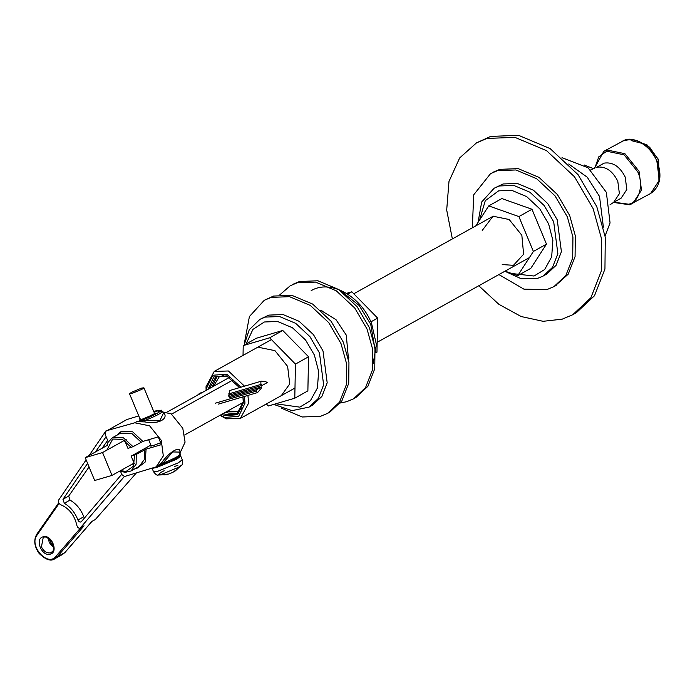 <?xml version="1.0" encoding="UTF-8"?>
<svg xmlns="http://www.w3.org/2000/svg" width="695" height="695" viewBox="0 0 695 695"><rect width="100%" height="100%" fill="white"/><g stroke="black" fill="none" stroke-linecap="round" stroke-linejoin="round"><path stroke-width="1.04" d="M568.71 164.011L587.24 177.19L599.533 196.485L603.39 227.135M217.266 376.143L211.984 387.115M225.849 412.048L228.047 413.056L237.959 413.343M223.573 375.482L219.29 376.76L213.391 386.333M227.265 411.258L238.507 411.301L241.851 408.339M242.92 396.88L243.267 401.988L236.726 414.142L225.475 414.481L223.286 413.473M209.421 388.548L215.936 376.777L227.187 376.429L239.514 387.628L226.631 375.899L213.852 376.89L208.022 389.322M241.391 391.52L241.843 392.753M219.976 415.315L226.249 418.833L240.392 418.407L248.61 403.126L247.924 395.412M246.76 391.311L246.299 390.069M244.501 386.159L228.394 370.982L214.242 371.408L206.024 386.689L206.102 390.39M244.397 396.445L244.979 403.213L238.663 416.322L224.772 417.408L220.35 415.106M206.484 390.182L206.493 388.357L212.818 375.248L226.709 374.171L240.904 387.219M242.772 391.111L243.241 392.345M221.887 414.246L224.85 415.68L237.629 414.68L243.441 402.622L242.998 396.854M241.886 392.745L241.417 391.511M243.241 402.37L184.748 434.914M134.083 463.105L111.999 475.397L94.685 480.497L85.224 457.649L102.539 452.549L111.999 475.397M229.376 377.446L167.565 411.84M107.586 445.208L85.224 457.649M233.06 379.922L171.604 414.116M126.177 439.396L102.539 452.549M230.618 398.695L228.829 396.332L229.889 390.52L230.392 390.312M234.589 393.518L234.91 394.795M179.866 452.428C181.16 445.052 169.337 451.646 161.761 462.566L162.83 463.27L172.655 451.941L179.475 452.089L180.318 454.113C180.9 454.617 180.422 455.52 178.884 456.824C173.472 460.281 165.923 463.574 156.245 466.693M161.761 462.566L156.801 466.484M156.749 466.545L162.83 463.27C175.626 458.022 181.204 454.895 179.571 453.896M179.944 453.209L185.078 442.133L182.785 428.294L171.126 413.794L156.262 410.745L153.751 411.483M144.855 421.9L145.029 420.466L136.733 421.683L144.855 421.9C158.234 424.958 170.066 418.355 162.96 411.761L162.717 411.788M120.522 471.34L121.886 474.633L124.674 476.475L156.166 466.866L163.316 455.946L161.275 440.335L149.616 425.844L134.743 422.795L107.317 430.5M155.324 411.51C165.106 409.086 160.076 410.649 162.517 411.31L163.36 413.334L159.746 420.892L145.029 420.466C157.835 415.21 163.412 412.092 161.779 411.092M138.748 415.905L126.89 419.545M124.822 440.839L127.967 448.388L133.023 446.685L142.857 441.421L158.225 436.894L161.431 444.626L146.072 449.152L136.237 454.417L131.173 456.111L134.317 463.661L131.694 464.434M107.551 430.327L105.614 431.413L105.075 434.201L108.264 441.872M107.821 430.214L127.411 419.25M89.073 466.936L68.692 496.082L70.021 500.096C76.294 503.736 80.881 509.287 83.791 516.759L84.521 517.949M68.692 496.082L62.967 499.288L64.314 503.293L70.021 500.096M102.165 448.223L107.647 440.387M62.967 499.288L87.596 463.374M95.406 451.985L106.126 436.712M83.791 516.759L77.944 520.034C78.969 521.98 80.116 522.51 81.376 521.632L81.02 521.928M121.729 474.259L81.376 521.632M150.963 445.278L150.285 446.025L153.022 445.651L160.649 442.741M95.397 519.469L91.844 521.459L95.397 519.469L136.255 473.069M124.309 476.535L80.151 528.096L84.052 525.82L80.507 527.809C78.961 528.695 77.762 527.957 76.91 525.585C74.521 515.073 68.97 508.062 60.239 504.535L58.406 502.728L58.45 500.339L86.137 459.855M89.134 455.477L104.893 432.438M105.57 431.439L106.066 430.718M77.944 520.034C75.034 512.562 70.482 506.985 64.314 503.293M150.876 445.087L131.173 456.111M494.128 188.232L503.058 183.975L517.289 183.428L533.421 190.204L547.712 203.557L557.234 219.811L561.412 251.703L556.078 265.342L546.809 274.012L543.255 275.993L552.534 267.332L557.868 253.684L553.689 221.801L544.168 205.538L529.868 192.194L513.735 185.409L499.505 185.965L494.128 188.232L481.696 201.984L478.038 222.426M502.216 264.569L513.44 265.316L523.613 254.248L521.849 235.284L509.183 219.524L493.024 216.215L482.208 230.471M505.057 271.146L517.732 275.637L533.386 251.451L518.887 216.579L488.733 205.894L475.797 225.875M488.733 205.894L501.825 198.561L531.979 209.256L546.478 244.127L530.824 268.313L517.732 275.637M531.979 209.256L518.887 216.579M546.478 244.127L533.386 251.451M259.895 319.353L268.826 315.104L283.056 314.548L299.189 321.333L313.488 334.677L323.01 350.94L327.189 382.823L321.855 396.471L312.576 405.142L309.032 407.122L318.301 398.461L323.635 384.813L319.457 352.93L309.935 336.667L295.644 323.323L279.512 316.538L265.281 317.094L259.895 319.353L249.244 329.769L244.119 345.085M281.319 395.637L289.737 383.918L287.626 366.413L274.951 350.654L258.801 347.344M266.35 403.96L268.339 405.993L294.784 398.2L295.453 364.102L269.677 337.796L243.224 345.589L243.033 355.388M243.224 345.589L256.316 338.257L282.761 330.464L308.545 356.77L307.876 390.868L294.784 398.2M308.545 356.77L295.453 364.102M282.761 330.464L269.677 337.796M346.466 293.377L351.852 291.787L377.628 318.093L376.959 352.191L376.073 352.695M370.887 321.872L377.628 318.093M347.674 294.133L351.852 291.787M320.777 310.317L336.024 319.691L346.266 335.094L348.56 359.949M292.638 284.403L299.571 281.492L317.902 280.78L338.691 289.511L357.108 306.712L369.375 327.658L374.979 347.83L374.761 368.741L367.89 386.316L355.944 397.479L353.573 398.808L365.518 387.645L372.39 370.061L372.616 349.159L367.012 328.987L354.745 308.033L336.328 290.84L315.539 282.101L297.208 282.813L290.275 285.732L279.824 294.819M340.368 402.97L346.64 401.719L353.573 398.808M281.327 408.156L302.203 416.991L320.612 416.288L327.554 413.377L339.499 402.214L346.371 384.63L346.588 363.728L340.984 343.556L328.718 322.602L310.3 305.409L289.511 296.669L271.18 297.39L264.248 300.301L249.409 316.546L244.536 342.427M264.248 300.301L273.552 296.061L291.883 295.349L312.663 304.08L331.089 321.281L343.347 342.227L348.951 362.399L348.734 383.31L341.862 400.885L329.916 412.048L327.554 413.377M498.888 274.577L523.969 289.181L546.956 289.58L553.889 286.661L565.834 275.498L572.706 257.923L572.932 237.012L567.328 216.84L555.062 195.894L536.644 178.693L515.855 169.962L497.524 170.675L490.592 173.585L473.703 194.835L472.339 227.804M492.955 172.264L499.887 169.345L518.218 168.633L539.007 177.373L557.425 194.565L569.692 215.52L575.295 235.692L575.078 256.594L568.206 274.178L555.062 285.975M152.422 468.3L156.436 467.579L176.756 459.195L180.743 456.163L179.883 455.955M141.91 389.322L143.908 387.81L141.71 388.071L131.546 392.267L129.548 393.778L131.755 393.518L141.91 389.322M177.903 465.355L174.245 466.536M164.15 470.724L160.971 472.339L157.982 475.032L161.318 474.424L178.25 467.44L181.456 465.276C182.464 465.024 182.733 463.2 182.255 459.803L178.267 462.835L157.947 471.21L153.543 471.74C155.619 474.476 157.105 475.571 157.982 475.032L166.34 474.668M174.367 470.975L174.445 471.471L174.958 471.167L181.456 465.276M174.367 471.314L176.999 469.559L172.864 472.339L168.85 473.99L163.898 474.954L167.208 474.459L167.13 473.964M176.356 469.446L176.999 469.559L176.356 469.446M163.898 474.954L164.298 474.424L163.898 474.954M256.273 391.137L256.681 389.678L261.572 386.941L261.164 388.401L257.567 392.562L256.273 391.137L215.346 403.196M262.31 385.351L260.912 384.431L260.851 381.399L261.346 381.19L265.803 381.694L267.201 382.615L262.31 385.351L228.499 395.316M260.912 384.431L228.325 394.03M228.933 396.558L261.572 386.941M229.585 397.662L256.681 389.678M478.786 285.767L498.819 304.271L521.18 316.538L543.082 321.307L562.177 319.17L572.715 314.739L590.872 297.773L601.314 271.05L601.653 239.271L593.13 208.613L574.496 176.765L546.496 150.624L514.899 137.349L487.039 138.435L476.501 142.866L459.656 157.956L448.987 181.438L446.694 210.02L452.358 238.924M476.501 142.866L490.67 136.402L518.531 135.316L550.127 148.591L578.118 174.732L596.762 206.58L605.276 237.238L604.945 269.017L594.503 295.74L576.346 312.707L572.715 314.739M594.877 168.008L598.743 156.853L606.692 151.232L624.093 154.811L637.732 171.804C644.057 184.644 639.053 202.462 628.628 204.2L613.902 202.202M629.627 204.73L632.78 203.409L641.476 190.187L639.026 171.257L624.935 153.699L606.952 149.998L603.799 151.319L594.486 168.216M603.799 151.319L624.814 140.06C634.57 135.812 652.214 147.505 656.888 161.318L659.338 180.248L650.642 193.471L629.522 204.773L613.511 202.419M636.828 140.555L649.634 147.201L658.417 159.885L659.016 181.751M596.727 167.26C605.406 165.983 612.425 170.631 617.786 181.213L619.393 193.644L613.685 202.323L621.113 198.188L626.821 189.509L625.213 177.077C619.853 166.505 612.834 161.848 604.155 163.125L596.727 167.26M134.743 422.795L136.733 421.683C149.321 418.694 172.343 405.81 154.273 411.857L156.262 410.745M156.87 466.501L169.693 461.662L179.501 456.172L178.928 455.599M144.36 449.865L144.256 459.673L139.13 466.432L131.008 470.984L136.133 464.225L136.237 454.417M133.023 446.685L123.467 437.85L112.399 437.737L120.522 433.185L131.59 433.306L141.146 442.142M142.857 441.421L132.667 431.821L121.425 431.239L116.838 435.252M135.456 468.491L136.863 468.369L145.22 462.01L146.072 449.152M134.517 455.129L133.518 466.119L126.16 471.41L120.47 470.68M106.83 450.16L112.712 439.058L122.381 439.336L131.312 447.398M139.877 418.616L141.389 419.554L154.073 414.246L154.238 412.648M48.407 538.234L49.223 542.5L53.758 547.799M43.177 537.791C44.35 535.81 47.26 537.105 51.908 541.666C55.904 551.178 52.559 550.657 51.413 552.49L50.509 552.864C46.765 553.411 43.742 551.413 41.431 546.861L43.177 537.791L44.08 537.409M65.087 552.299L62.68 554.341L54.888 558.702L57.077 556.912L84.052 525.82M91.844 521.459L64.87 552.551L57.077 556.912L55.8 556.478C47.642 567.129 28.695 545.688 36.991 535.193L58.979 503.658M50.275 554.167C58.962 552.143 51.343 533.83 43.055 536.809C34.368 538.834 41.978 557.147 50.275 554.167M80.672 527.809L55.8 556.478M36.991 535.193L36.766 534.247C33.49 540.093 34.264 546.478 39.094 553.402C45.827 559.892 51.091 561.656 54.888 558.702M479.515 220.133L485.275 200.681L498.628 190.856L511.755 190.343L526.645 196.598L539.833 208.917L548.616 223.92L552.864 240.262L551.674 256.82L544.672 269.521L534.029 276.019L511.781 273.526M537.878 278.261L543.255 275.993L537.496 278.426L521.259 278.764L504.857 271.25M246.082 343.99L252.928 329.378L264.395 321.985L277.522 321.472L292.413 327.727L305.6 340.046L314.383 355.049L318.631 371.391L317.441 387.949L310.439 400.65L299.797 407.148L275.811 403.786M341.627 291.561L359.141 305.47L370.722 324.235L375.448 351.974M162.143 464.755L171.239 460.967M593.591 168.685L584.313 165.045M631.164 140.581L646.776 144.586L658.651 159.694L658.921 182.151M621.66 141.38C635.899 136.446 647.723 143.031 657.131 161.136C662.396 175.939 660.233 186.72 650.642 193.471M562.012 157.687L588.109 167.808L606.353 192.341L610.062 222.93L605.093 235.987M610.019 204.764L613.685 202.323M590.646 169.954L594.651 168.129M214.242 371.408L271.432 339.594M322.02 311.438L322.836 310.986M353.79 293.768L493.311 216.136M240.392 418.407L294.984 388.027M348.273 358.377L349.046 357.951M377.15 342.314L529.416 257.593M157.235 466.267L156.21 466.701M157.279 466.241L156.166 466.866M112.399 437.737L107.986 442.376L106.778 445.66M119.809 471.054L125.17 472.339L131.008 470.984M125.196 420.449L127.133 419.363M155.723 413.855L155.767 413.091L145.029 418.312L139.104 420.015L139.686 420.527M48.615 538.356L53.767 547.556M91.792 521.571L65 552.447L62.68 554.341M36.766 534.247L58.554 503.024M273.717 404.403L291.987 410.649L309.032 407.122M311.16 290.658C330.698 278.912 361.026 296.374 371.608 323.54L376.386 344.494L373.189 363.624M553.889 286.661L556.261 285.341M143.908 387.81L154.733 413.838M129.548 393.778L140.373 419.815M148.652 439.718L151.293 446.077M180.743 456.163L182.255 459.803M152.031 468.109L153.543 471.74M175.227 470.541L176.938 469.603M163.968 474.946L165.758 474.442M261.346 381.19L230.288 390.347M257.567 392.562L218.221 404.16M197.589 395.134L199.656 393.266L203.044 392.093M589.247 167.017L584.182 164.958"/></g></svg>
